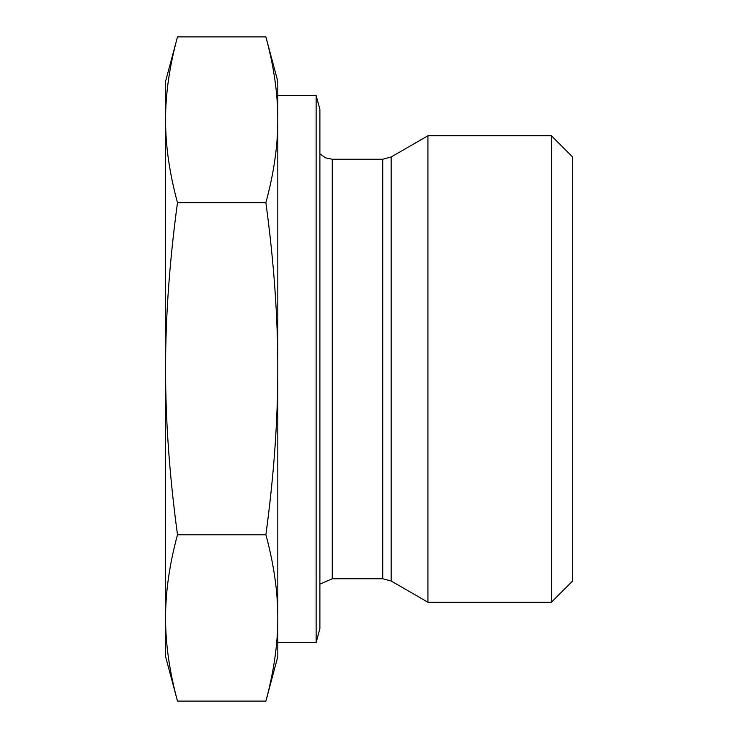 <?xml version="1.0" encoding="UTF-8"?>
<svg xmlns="http://www.w3.org/2000/svg" width="738" height="738" viewBox="0 0 738 738"><rect width="100%" height="100%" fill="white"/><g stroke="black" fill="none" stroke-linecap="round" stroke-linejoin="round"><path stroke-width="1.11" d="M551.387 602.236L572.43 581.193L572.43 156.807L551.387 135.764L551.387 602.236L427.929 602.236L427.929 135.764L551.387 135.764M177.489 36.9L165.57 81.392L165.57 119.777C165.515 145.561 169.482 173.19 177.489 202.655C169.482 261.704 165.515 317.054 165.57 368.705L165.57 119.777C165.515 93.994 169.482 66.374 177.489 36.9L265.883 36.9C273.89 66.374 277.866 93.994 277.811 119.777L277.811 617.927C277.866 592.06 273.89 564.33 265.883 534.755C273.89 475.715 277.866 420.365 277.811 368.705C277.866 317.054 273.89 261.704 265.883 202.655C273.89 173.19 277.866 145.561 277.811 119.777L277.811 81.392L265.883 36.9M165.57 368.705C165.515 420.365 169.482 475.715 177.489 534.755C169.482 564.33 165.515 592.06 165.57 617.927L165.57 368.705M165.57 617.927C165.515 643.804 169.482 671.525 177.489 701.1L165.57 656.608L165.57 617.927M177.489 701.1L265.883 701.1C273.89 671.525 277.866 643.804 277.811 617.927L277.811 656.608L265.883 701.1M177.489 534.755L265.883 534.755M316.141 95.423L316.141 642.577L319.895 628.545L319.895 109.455L316.141 95.423L277.811 95.423L277.811 119.777M177.489 202.655L265.883 202.655M382.727 578.74L332.266 578.74L332.266 159.26L382.727 159.26L382.727 578.74L391.149 581L391.149 157L427.929 135.764M382.727 159.26L391.149 157M391.149 581L427.929 602.236M332.266 578.74L319.895 584.155M332.266 159.26L325.541 157.858L319.895 153.845M316.141 642.577L277.811 642.577"/></g></svg>
